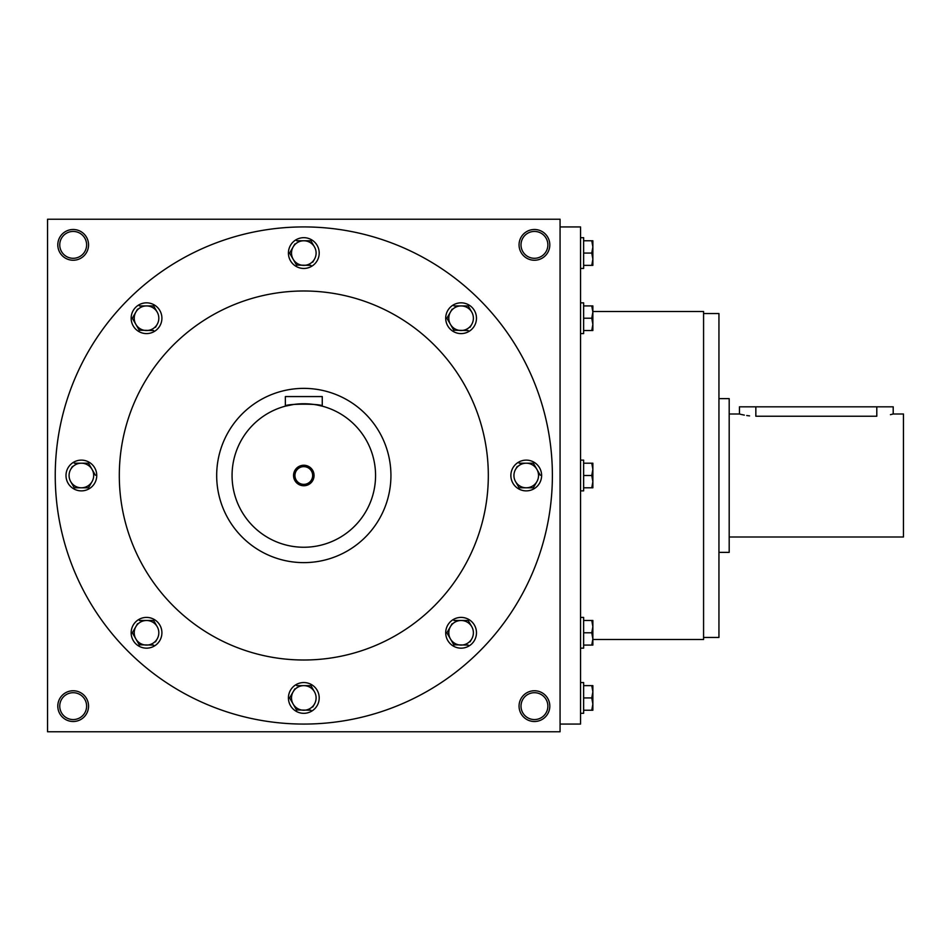 <?xml version="1.0" encoding="UTF-8"?>
<svg xmlns="http://www.w3.org/2000/svg" width="951" height="951" viewBox="0 0 951 951"><rect width="100%" height="100%" fill="white"/><g stroke="black" fill="none" stroke-linecap="round" stroke-linejoin="round"><path stroke-width="1.43" d="M86.612 706.129A13.433 13.433 0 0 0 66.463 694.503A13.433 13.433 0 0 0 66.463 717.767A13.433 13.433 0 0 0 86.612 706.129M88.55 706.129A15.371 15.371 0 0 0 65.488 692.815A15.371 15.371 0 0 0 65.488 719.443A15.371 15.371 0 0 0 88.55 706.129M549.809 244.871A15.371 15.371 0 0 0 526.747 231.557A15.371 15.371 0 0 0 526.747 258.185A15.371 15.371 0 0 0 549.809 244.871M547.871 244.871A13.433 13.433 0 0 0 527.722 233.233A13.433 13.433 0 0 0 527.722 256.497A13.433 13.433 0 0 0 547.871 244.871M88.55 244.871A15.371 15.371 0 0 0 65.488 231.557A15.371 15.371 0 0 0 65.488 258.185A15.371 15.371 0 0 0 88.55 244.871M86.612 244.871A13.433 13.433 0 0 0 66.463 233.233A13.433 13.433 0 0 0 66.463 256.497A13.433 13.433 0 0 0 86.612 244.871M560.068 731.759L47.55 731.759L47.55 219.241L560.068 219.241L560.068 731.759M549.809 706.129A15.371 15.371 0 0 0 526.747 692.815A15.371 15.371 0 0 0 526.747 719.443A15.371 15.371 0 0 0 549.809 706.129M119.303 475.5A184.506 184.506 0 0 1 396.056 315.708A184.506 184.506 0 0 1 396.056 635.292A184.506 184.506 0 0 1 119.303 475.5M55.241 475.5A248.568 248.568 0 0 1 428.093 260.229A248.568 248.568 0 0 1 428.093 690.771A248.568 248.568 0 0 1 55.241 475.5M703.574 637.455L718.944 637.455L718.944 313.545L703.574 313.545M560.068 724.068L580.562 724.068L580.562 226.932L560.068 226.932M592.865 639.5L703.574 639.5L703.574 311.5L592.865 311.5M547.871 706.129A13.433 13.433 0 0 0 527.722 694.503A13.433 13.433 0 0 0 527.722 717.767A13.433 13.433 0 0 0 547.871 706.129M740.71 414.327L739.45 413.994L739.45 406.826L893.203 406.826L893.203 413.994L890.433 414.672M718.944 398.624L729.191 398.624L729.191 552.376L718.944 552.376M755.843 406.826L755.843 416.229C734.683 413.792 734.683 413.792 755.843 416.229L876.798 416.229C897.958 413.792 897.958 413.792 876.798 416.229L876.798 406.826M741.423 414.493L744.324 415.111M746.725 415.528L749.566 415.896M893.203 413.994L903.45 413.994L903.45 537.006L729.191 537.006M591.772 265.365L592.865 259.219L591.772 253.073L592.865 246.915L592.865 265.365L583.641 265.365M583.641 253.073L591.772 253.073M592.865 240.769L592.865 246.915L591.772 240.769L592.865 240.769M580.562 237.691L583.641 237.691L583.641 268.444L580.562 268.444M583.641 240.769L591.772 240.769M591.772 330.52L592.865 324.362L591.772 318.216L592.865 312.071L592.865 330.52L583.641 330.52M583.641 318.216L591.772 318.216M592.865 305.913L592.865 312.071L591.772 305.913L592.865 305.913M580.562 302.846L583.641 302.846L583.641 333.587L580.562 333.587M583.641 305.913L591.772 305.913M591.772 487.804L592.865 481.646L591.772 475.5L592.865 469.354L592.865 487.804L583.641 487.804M583.641 475.5L591.772 475.5M592.865 463.196L592.865 469.354L591.772 463.196L592.865 463.196M580.562 460.129L583.641 460.129L583.641 490.871L580.562 490.871M583.641 463.196L591.772 463.196M591.772 645.087L592.865 638.929L591.772 632.784L592.865 626.638L592.865 645.087L583.641 645.087M583.641 632.784L591.772 632.784M592.865 620.48L592.865 626.638L591.772 620.48L592.865 620.48M580.562 617.413L583.641 617.413L583.641 648.154L580.562 648.154M583.641 620.48L591.772 620.48M591.772 710.231L592.865 704.085L591.772 697.927L592.865 691.781L592.865 710.231L583.641 710.231M583.641 697.927L591.772 697.927M592.865 685.635L592.865 691.781L591.772 685.635L592.865 685.635M580.562 682.556L583.641 682.556L583.641 713.309L580.562 713.309M583.641 685.635L591.772 685.635M311.072 241.055L314.46 246.915A12.304 12.304 0 0 0 293.158 246.915A12.304 12.304 0 0 0 303.809 265.365A12.304 12.304 0 0 0 314.46 246.915M314.46 259.219L312.772 262.143M296.534 265.079L310.906 265.365M288.426 253.073A15.371 15.371 0 0 0 311.5 266.387A15.371 15.371 0 0 0 311.5 239.747A15.371 15.371 0 0 0 288.426 253.073M289.603 253.073L293.158 259.219L289.603 253.073L293.158 246.915L289.603 253.073M293.158 246.915L294.846 243.991M296.7 265.365L293.158 259.219M296.7 240.769L310.906 240.769M468.356 306.21L471.744 312.071A12.304 12.304 0 0 0 450.441 312.071A12.304 12.304 0 0 0 461.092 330.52A12.304 12.304 0 0 0 471.744 312.071M471.744 324.362L470.056 327.299M453.817 330.223L468.189 330.52M445.71 318.216A15.371 15.371 0 0 0 468.784 331.53A15.371 15.371 0 0 0 468.784 304.902A15.371 15.371 0 0 0 445.71 318.216M446.887 318.216L450.441 324.362L446.887 318.216L450.441 312.071L446.887 318.216M450.441 312.071L452.129 309.134M453.984 330.52L450.441 324.362M453.984 305.913L468.189 305.913M533.511 463.494L540.275 475.215M519.139 487.804L515.585 481.646A12.304 12.304 0 0 0 536.887 481.646A12.304 12.304 0 0 0 526.236 463.196A12.304 12.304 0 0 0 515.585 481.646L519.139 487.804L533.345 487.804L535.199 484.582M536.887 481.646L533.345 487.804M510.865 475.5A15.371 15.371 0 0 0 533.927 488.814A15.371 15.371 0 0 0 533.927 462.186A15.371 15.371 0 0 0 510.865 475.5M515.585 469.354L517.273 466.418M519.139 463.196L533.345 463.196M468.356 620.777L471.744 626.638A12.304 12.304 0 0 0 450.441 626.638A12.304 12.304 0 0 0 461.092 645.087A12.304 12.304 0 0 0 471.744 626.638M471.744 638.929L470.056 641.866M453.817 644.79L468.189 645.087M445.71 632.784A15.371 15.371 0 0 0 468.784 646.098A15.371 15.371 0 0 0 468.784 619.47A15.371 15.371 0 0 0 445.71 632.784M446.887 632.784L450.441 638.929L446.887 632.784L450.441 626.638L446.887 632.784M450.441 626.638L452.129 623.701M453.984 645.087L450.441 638.929M453.984 620.48L468.189 620.48M311.072 685.921L314.46 691.781A12.304 12.304 0 0 0 293.158 691.781A12.304 12.304 0 0 0 303.809 710.231A12.304 12.304 0 0 0 314.46 691.781M314.46 704.085L312.772 707.009M296.534 709.945L310.906 710.231M288.426 697.927A15.371 15.371 0 0 0 311.5 711.253A15.371 15.371 0 0 0 311.5 684.613A15.371 15.371 0 0 0 288.426 697.927M289.603 697.927L293.158 704.085L289.603 697.927L293.158 691.781L289.603 697.927M293.158 691.781L294.846 688.857M296.7 710.231L293.158 704.085M296.7 685.635L310.906 685.635M153.789 620.777L157.177 626.638A12.304 12.304 0 0 0 135.874 626.638A12.304 12.304 0 0 0 146.525 645.087A12.304 12.304 0 0 0 157.177 626.638M157.177 638.929L155.489 641.866M139.25 644.79L153.622 645.087M131.155 632.784A15.371 15.371 0 0 0 154.217 646.098A15.371 15.371 0 0 0 154.217 619.47A15.371 15.371 0 0 0 131.155 632.784M132.32 632.784L135.874 638.929L132.32 632.784L135.874 626.638L132.32 632.784M135.874 626.638L137.562 623.701M139.428 645.087L135.874 638.929M139.428 620.48L153.622 620.48M88.645 463.494L95.409 475.215M74.273 487.804L70.719 481.646A12.304 12.304 0 0 0 92.033 481.646A12.304 12.304 0 0 0 81.382 463.196A12.304 12.304 0 0 0 70.719 481.646L74.273 487.804L88.479 487.804L90.333 484.582M92.033 481.646L88.479 487.804M65.999 475.5A15.371 15.371 0 0 0 89.061 488.814A15.371 15.371 0 0 0 89.061 462.186A15.371 15.371 0 0 0 65.999 475.5M70.719 469.354L72.419 466.418M74.273 463.196L88.479 463.196M153.789 306.21L157.177 312.071A12.304 12.304 0 0 0 135.874 312.071A12.304 12.304 0 0 0 146.525 330.52A12.304 12.304 0 0 0 157.177 312.071M157.177 324.362L155.489 327.299M139.25 330.223L153.622 330.52M131.155 318.216A15.371 15.371 0 0 0 154.217 331.53A15.371 15.371 0 0 0 154.217 304.902A15.371 15.371 0 0 0 131.155 318.216M132.32 318.216L135.874 324.362L132.32 318.216L135.874 312.071L132.32 318.216M135.874 312.071L137.562 309.134M139.428 330.52L135.874 324.362M139.428 305.913L153.622 305.913M312.665 475.5A8.868 8.868 0 0 0 299.375 467.821A8.868 8.868 0 0 0 299.375 483.179A8.868 8.868 0 0 0 312.665 475.5M293.49 404.496L285.359 406.16L285.359 396.567L322.258 396.567L322.258 406.16L316.873 404.948M375.562 475.5A71.753 71.753 0 0 0 267.932 413.364A71.753 71.753 0 0 0 267.932 537.636A71.753 71.753 0 0 0 375.562 475.5M314.08 404.484L312.522 404.282M310.62 404.068L307.435 403.842M302.584 403.759L300.231 403.842M296.843 404.092L295.107 404.282M285.359 406.16C284.206 403.533 323.388 403.521 322.258 406.16M314.056 475.5A10.247 10.247 0 0 0 298.685 466.62A10.247 10.247 0 0 0 298.685 484.38A10.247 10.247 0 0 0 314.056 475.5M390.932 475.5A87.123 87.123 0 0 0 260.241 400.05A87.123 87.123 0 0 0 260.241 550.95A87.123 87.123 0 0 0 390.932 475.5M739.45 413.994L729.191 413.994"/></g></svg>
